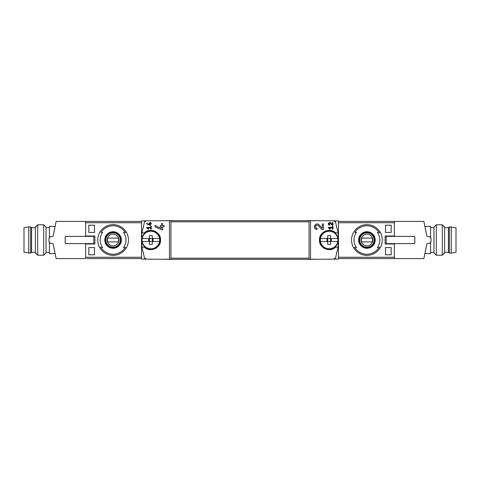 <?xml version="1.0" encoding="UTF-8"?>
<svg xmlns="http://www.w3.org/2000/svg" width="480" height="480" viewBox="0 0 480 480"><rect width="100%" height="100%" fill="white"/><g stroke="black" fill="none" stroke-linecap="round" stroke-linejoin="round"><path stroke-width="0.72" d="M328.374 227.388L328.374 227.958L330.126 229.182L330.39 228.804L329.184 227.958L332.352 227.958L332.352 229.098L332.922 229.098L332.922 226.254L332.352 226.254L332.352 227.388L328.374 227.388M310.53 259.278L310.53 220.722L309.066 220.746L309.066 259.254L338.46 259.11L338.46 220.89L333.81 220.812L335.574 222.108L338.016 232.89L335.688 232.89C330.006 227.082 319.032 231.906 319.458 240.006C319.032 248.094 330.024 252.912 335.688 247.11L338.016 247.11L335.574 257.892L333.81 259.188A1.896 1.896 0 0 0 335.574 257.892M335.574 222.108A1.896 1.896 0 0 0 333.81 220.812L310.53 220.722M322.302 228.264L319.092 224.844C315.402 221.19 311.868 229.284 317.088 229.476L317.088 228.336C314.034 228.228 316.098 223.482 318.264 225.624L321.882 229.476L323.442 229.476L323.442 223.974L322.302 223.974L322.302 228.264L319.092 224.844M332.352 224.652L330.75 222.942C328.89 221.124 327.138 225.162 329.748 225.258L329.748 224.688C328.632 223.674 328.83 223.224 330.336 223.326L332.142 225.258L332.922 225.258L332.922 222.504L332.352 222.504L332.352 224.652L330.75 222.942M146.7 223.248L146.7 223.878L150.492 225.456L150.492 223.878L151.248 223.878L151.248 223.314L150.492 223.314L150.492 222.306L149.922 222.306L149.922 223.314L149.352 223.314L149.352 223.878L149.922 223.878L149.922 224.754L146.7 223.248L149.922 224.754M144.426 257.892A1.896 1.896 0 0 0 146.19 259.188L144.426 257.892L141.984 247.11L144.312 247.11C149.976 252.912 160.968 248.094 160.542 240.006C160.968 231.906 149.994 227.082 144.312 232.89L141.984 232.89L144.426 222.108L146.19 220.812L141.54 220.89L141.54 259.11L170.934 259.254L170.934 220.746L169.47 220.722L169.47 259.278M169.47 220.722L146.19 220.812A1.896 1.896 0 0 0 144.426 222.108M146.7 227.388L146.7 227.958L148.452 229.182L148.716 228.804L147.51 227.958L150.678 227.958L150.678 229.098L151.248 229.098L151.248 226.254L150.678 226.254L150.678 227.388L146.7 227.388M155.04 225.462L155.04 226.722L161.808 229.872L162.624 229.872L162.624 226.728L164.142 226.728L164.142 225.588L162.624 225.588L162.624 223.578L161.49 223.578L161.49 225.588L160.35 225.588L160.35 226.728L161.49 226.728L161.49 228.468L155.04 225.462L161.49 228.468M393.228 243.984L393.228 243.606M393.228 236.394L393.228 236.016M391.182 225.21L391.182 232.416L385.494 232.416L385.494 225.21L391.182 225.21L385.494 225.21M391.182 247.584L391.182 254.79L385.494 254.79L385.494 247.584L391.182 247.584L385.494 247.584M141.54 257.262L85.632 257.262L85.632 243.984L94.902 243.984L94.902 236.016L85.632 236.016L85.632 222.738L141.54 222.738M88.818 232.416L94.506 232.416L94.506 225.21L88.818 225.21L88.818 232.416L94.506 232.416M88.818 254.79L94.506 254.79L94.506 247.584L88.818 247.584L88.818 254.79L94.506 254.79M338.46 222.738L394.368 222.738L394.368 236.016L385.098 236.016L385.098 243.984L394.368 243.984L394.368 257.262L338.46 257.262M125.124 232.416A14.226 14.226 0 0 0 101.064 232.416L102.642 232.416A12.912 12.912 0 0 0 102.642 247.584L99.738 247.584A15.36 15.36 0 0 1 113.094 224.64A15.36 15.36 0 0 1 126.45 247.584L123.54 247.584A12.912 12.912 0 0 0 123.54 232.416L126.45 232.416L123.54 232.416M101.064 247.584L99.738 247.584A15.36 15.36 0 0 0 126.45 247.584L125.124 247.584A14.226 14.226 0 0 1 101.064 247.584M378.936 232.416A14.226 14.226 0 0 0 354.876 232.416L356.46 232.416A12.912 12.912 0 0 0 356.46 247.584L353.55 247.584A15.36 15.36 0 0 1 366.906 224.64A15.36 15.36 0 0 1 380.262 247.584L377.358 247.584A12.912 12.912 0 0 0 377.358 232.416L380.262 232.416L377.358 232.416M380.262 247.584L378.936 247.584A14.226 14.226 0 0 1 354.876 247.584L353.55 247.584A15.36 15.36 0 0 0 380.262 247.584A15.36 15.36 0 0 1 353.55 247.584M86.772 258.582L141.54 258.582M85.632 236.394L85.632 221.418L141.54 221.418M141.984 232.89A56.892 56.892 0 0 0 141.984 247.11M146.43 248.592A9.672 9.672 0 0 0 149.268 249.54M154.752 248.856A9.672 9.672 0 0 0 155.724 248.364M158.748 245.61A9.672 9.672 0 0 0 158.964 245.292M158.97 234.714A9.672 9.672 0 0 0 158.634 234.228M155.478 231.498A9.672 9.672 0 0 0 154.758 231.144M149.28 230.46A9.672 9.672 0 0 0 147.984 230.766M338.016 247.11A56.892 56.892 0 0 0 338.016 232.89M394.368 243.606L394.368 258.582L338.46 258.582M426.864 236.268A56.892 56.892 0 0 0 426.858 236.208L423.864 221.418L338.46 221.418M314.214 259.344L165.786 259.344M314.214 220.656L165.786 220.656M332.016 230.766A9.672 9.672 0 0 0 330.72 230.46M325.242 231.144A9.672 9.672 0 0 0 324.522 231.498M321.366 234.228A9.672 9.672 0 0 0 321.03 234.714M321.036 245.292A9.672 9.672 0 0 0 321.252 245.61M324.276 248.364A9.672 9.672 0 0 0 325.248 248.856M330.732 249.54A9.672 9.672 0 0 0 333.57 248.592M366.906 231.714A8.286 8.286 0 0 1 369.942 247.71A8.286 8.286 0 0 1 358.764 241.542A8.286 8.286 0 0 1 366.906 231.714M366.906 248.022A8.022 8.022 0 0 0 374.928 240A8.022 8.022 0 0 0 366.906 231.978A8.022 8.022 0 0 0 358.884 240A8.022 8.022 0 0 0 366.906 248.022M366.906 232.602A7.398 7.398 0 0 1 373.314 243.696A7.398 7.398 0 0 1 360.504 243.696A7.398 7.398 0 0 1 366.906 232.602M113.094 231.714A8.286 8.286 0 0 1 116.13 247.71A8.286 8.286 0 0 1 104.952 241.542A8.286 8.286 0 0 1 113.094 231.714M113.094 248.022A8.022 8.022 0 0 0 121.116 240A8.022 8.022 0 0 0 113.094 231.978A8.022 8.022 0 0 0 105.072 240A8.022 8.022 0 0 0 113.094 248.022M113.094 232.602A7.398 7.398 0 0 1 119.496 243.696A7.398 7.398 0 0 1 106.686 243.696A7.398 7.398 0 0 1 113.094 232.602M366.906 234.144A5.856 5.856 0 0 1 371.982 242.928A5.856 5.856 0 0 1 361.836 242.928A5.856 5.856 0 0 1 366.906 234.144M361.626 238.104A5.616 5.616 0 0 0 361.626 241.896L372.192 241.896A5.616 5.616 0 0 0 372.192 238.104L361.626 238.104M366.906 232.794A7.206 7.206 0 0 1 373.146 243.606A7.206 7.206 0 0 1 360.666 243.606A7.206 7.206 0 0 1 366.906 232.794M113.094 234.144A5.856 5.856 0 0 1 118.164 242.928A5.856 5.856 0 0 1 108.018 242.928A5.856 5.856 0 0 1 113.094 234.144M107.808 238.104A5.616 5.616 0 0 0 107.808 241.896L118.374 241.896A5.616 5.616 0 0 0 118.374 238.104L107.808 238.104M113.094 232.794A7.206 7.206 0 0 1 119.334 243.606A7.206 7.206 0 0 1 106.854 243.606A7.206 7.206 0 0 1 113.094 232.794M86.772 243.984L86.772 243.606M86.772 236.394L86.772 236.016M391.182 254.79L385.494 254.79M391.182 232.416L385.494 232.416M88.818 225.21L94.506 225.21M88.818 247.584L94.506 247.584M148.716 228.804L147.51 227.958M314.562 225.642A2.748 2.748 0 0 0 314.436 226.008M318.264 225.624A1.614 1.614 0 0 0 315.606 226.092M315.528 226.332A1.614 1.614 0 0 0 315.648 227.454M315.738 227.598A1.614 1.614 0 0 0 317.088 228.336M330.39 228.804L329.184 227.958M328.482 223.35A1.374 1.374 0 0 0 328.374 223.806M328.428 224.262A1.374 1.374 0 0 0 328.59 224.622M330.336 223.326A0.804 0.804 0 0 0 329.004 223.572M329.07 224.316A0.804 0.804 0 0 0 329.748 224.688M337.836 241.482L337.836 241.482A8.832 8.832 0 0 0 337.836 238.518L330.612 238.518L330.612 235.656A15.996 10.806 180 0 0 327.654 235.656L327.654 238.518L320.424 238.518A8.832 8.832 0 0 0 320.424 241.482L320.424 241.482M331.308 238.518L331.308 241.482L330.612 241.482L337.776 241.482A8.766 8.766 0 0 1 320.49 241.482L327.654 241.482L327.654 238.518L331.308 238.518M326.958 241.482L326.958 238.518M320.424 238.518L320.49 238.518A8.766 8.766 0 0 1 337.776 238.518L337.836 238.518M330.612 244.344L330.612 241.482L327.654 241.482L327.654 244.344A15.996 10.806 0 0 0 330.612 244.344M320.028 240A9.102 9.102 0 0 1 333.684 232.116A9.102 9.102 0 0 1 333.684 247.884A9.102 9.102 0 0 1 320.028 240M330.612 241.482L330.612 238.518M159.576 241.482L159.576 241.482A8.832 8.832 0 0 0 159.576 238.518L152.346 238.518L152.346 235.656A15.996 10.806 180 0 0 149.388 235.656L149.388 238.518L142.164 238.518A8.832 8.832 0 0 0 142.164 241.482L142.164 241.482M153.042 238.518L153.042 241.482L152.346 241.482L159.51 241.482A8.766 8.766 0 0 1 142.224 241.482L149.388 241.482L149.388 238.518L153.042 238.518M148.692 241.482L148.692 238.518M142.164 238.518L142.224 238.518A8.766 8.766 0 0 1 159.51 238.518L159.576 238.518M152.346 244.344L152.346 241.482L149.388 241.482L149.388 244.344A15.996 10.806 0 0 0 152.346 244.344M141.768 240A9.102 9.102 0 0 1 155.418 232.116A9.102 9.102 0 0 1 155.418 247.884A9.102 9.102 0 0 1 141.768 240M152.346 241.482L152.346 238.518M434.004 252.324L430.59 252.324M426.858 236.208L429.798 236.814L430.968 238.158L430.968 241.842L429.798 243.186L426.858 243.792A56.892 56.892 0 0 0 426.864 243.732M426.858 243.792L423.864 258.582L394.368 258.582M394.368 221.418L394.368 236.394M414.81 243.606L386.214 243.606L386.214 236.394L414.81 236.394L414.81 243.606M393.99 236.208L393.228 236.208M393.99 243.792L393.228 243.792M393.99 236.016L393.99 236.394M393.99 243.606L393.99 243.984M430.59 242.274L430.59 253.656L425.322 253.656M430.59 237.726L430.59 226.344L425.322 226.344M434.004 252.846L434.004 227.154L436.326 224.826L436.326 255.174L434.004 252.846M442.296 224.826L444.624 227.154L444.624 252.846L442.296 255.174L442.296 224.826L436.326 224.826M442.296 255.174L436.326 255.174M451.26 253.086L456 252.324L456 227.676L449.364 226.914L449.364 253.086L451.26 253.086L451.26 226.914M449.364 253.086L448.416 252.324L448.416 227.676L449.364 226.914M448.416 252.324L444.624 252.324M45.996 227.676L49.41 227.676M85.632 243.606L85.632 258.582L56.136 258.582L53.142 243.792A56.892 56.892 0 0 1 53.136 243.732M53.142 243.792L50.202 243.186L49.032 241.842L49.032 238.158L50.202 236.814L53.142 236.208A56.892 56.892 0 0 0 53.136 236.268M53.142 236.208L56.136 221.418L85.632 221.418M65.19 236.394L93.786 236.394L93.786 243.606L65.19 243.606L65.19 236.394M86.01 243.792L86.772 243.792M86.01 236.208L86.772 236.208M86.01 243.984L86.01 243.606M86.01 236.394L86.01 236.016M49.41 237.726L49.41 226.344L54.678 226.344M49.41 242.274L49.41 253.656L54.678 253.656M45.996 227.154L45.996 252.846L43.674 255.174L43.674 224.826L45.996 227.154M37.704 255.174L35.376 252.846L35.376 227.154L37.704 224.826L37.704 255.174L43.674 255.174M37.704 224.826L43.674 224.826M28.74 226.914L24 227.676L24 252.324L30.636 253.086L30.636 226.914L28.74 226.914L28.74 253.086M30.636 226.914L31.584 227.676L31.584 252.324L30.636 253.086M31.584 227.676L35.376 227.676M99.738 232.416A15.36 15.36 0 0 1 126.45 232.416M126.45 247.584A15.36 15.36 0 0 1 99.738 247.584M353.55 232.416A15.36 15.36 0 0 1 380.262 232.416M309.066 258.204L170.934 258.204M309.066 221.796L170.934 221.796M434.004 227.676L430.59 227.676M448.416 227.676L444.624 227.676M45.996 252.324L49.41 252.324M31.584 252.324L35.376 252.324"/></g></svg>
